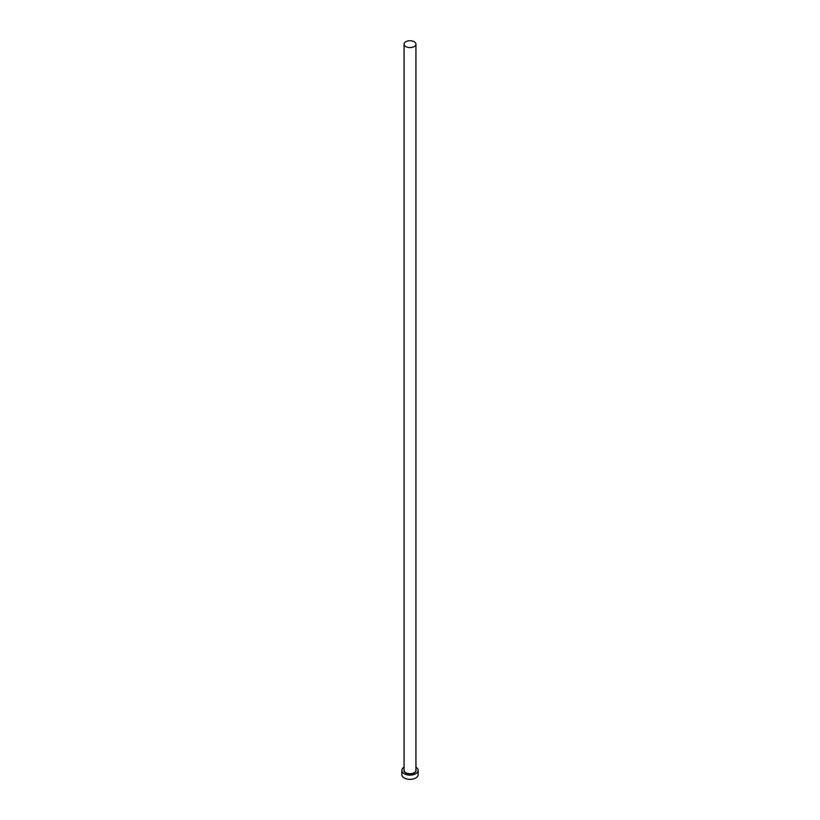 <?xml version="1.0" encoding="UTF-8"?>
<svg xmlns="http://www.w3.org/2000/svg" width="820" height="820" viewBox="0 0 820 820"><rect width="100%" height="100%" fill="white"/><g stroke="black" fill="none" stroke-linecap="round" stroke-linejoin="round"><path stroke-width="1.23" d="M405.808 46.586A5.935 3.423 0 0 0 412.265 47.324A5.935 3.423 0 0 0 415.935 44.167A5.935 3.423 0 0 0 414.192 41.738A5.935 3.423 0 0 0 407.735 41A5.935 3.423 0 0 0 404.065 44.167A5.935 3.423 0 0 0 405.808 46.586M404.065 767.182A8.149 4.705 0 0 0 401.851 770.41A8.149 4.705 0 0 0 404.239 773.742A8.149 4.705 0 0 0 413.116 774.767A8.149 4.705 0 0 0 418.149 770.41A8.149 4.705 0 0 0 415.935 767.182M401.851 770.41L401.851 774.654A8.149 4.705 0 0 0 404.239 777.975A8.149 4.705 0 0 0 413.116 779A8.149 4.705 0 0 0 418.149 774.654L418.149 770.41M415.935 769.642A6.078 3.505 180 0 1 412.931 773.485A6.078 3.505 180 0 1 405.705 772.891A6.078 3.505 180 0 1 404.065 769.642M404.065 44.167L404.065 770.298A5.935 3.423 0 0 0 405.808 772.717A5.935 3.423 0 0 0 412.265 773.455A5.935 3.423 0 0 0 415.935 770.298L415.935 44.167"/></g></svg>
